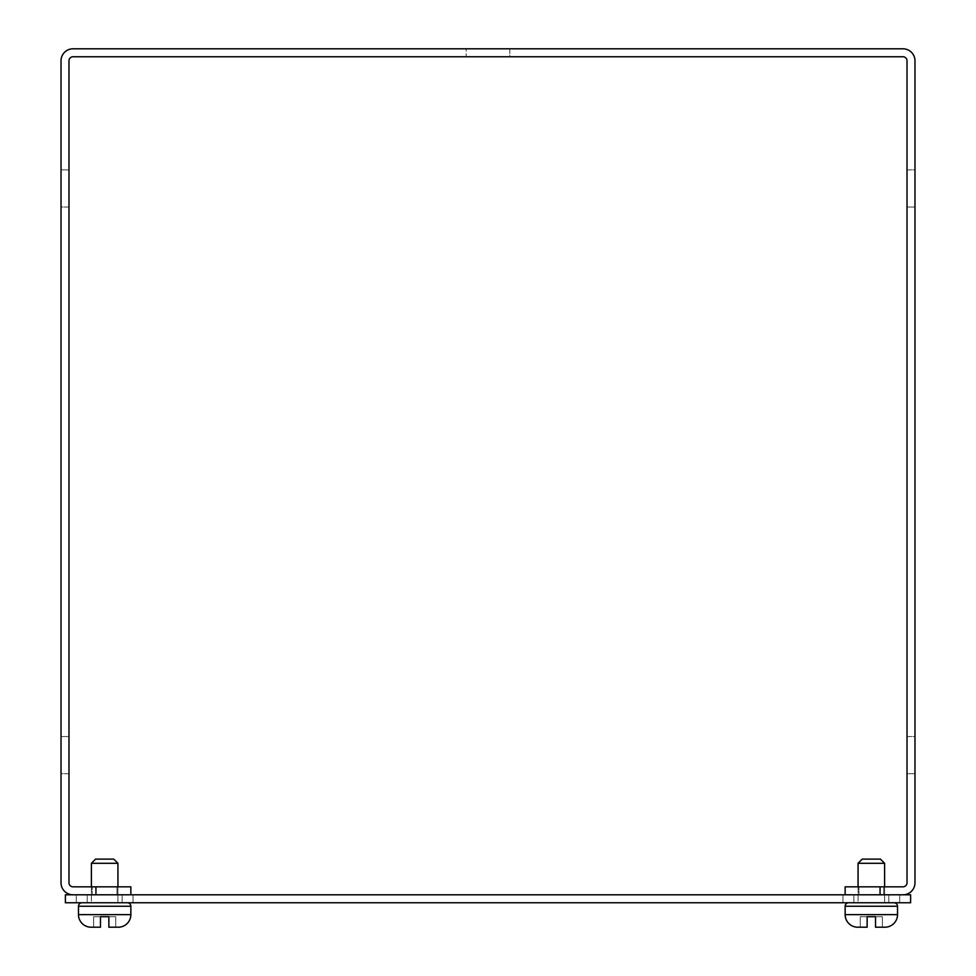 <?xml version="1.0" encoding="UTF-8"?>
<svg xmlns="http://www.w3.org/2000/svg" width="976" height="976" viewBox="0 0 976 976"><rect width="100%" height="100%" fill="white"/><g stroke="black" fill="none" stroke-linecap="round" stroke-linejoin="round"><path stroke-width="0.73" stroke-dasharray="4.88 3.66" d="M133.017 894.797L133.017 902.763L76.311 902.763L122.122 902.763L122.122 894.797L133.017 894.797L76.311 894.797L76.311 902.763L133.017 902.763L76.311 902.763L122.122 902.763L122.122 894.797L133.017 894.797L133.017 902.763L76.311 902.763L133.017 902.763L76.311 902.763L122.122 902.763L122.122 894.797L133.017 894.797L76.311 894.797L76.311 902.763L133.017 902.763L76.311 902.763L76.311 894.797L76.311 902.763L76.311 894.797L76.311 902.763L133.017 902.763L133.017 894.797L76.311 894.797L133.017 894.797L133.017 902.763L122.122 902.763L122.122 894.797L133.017 894.797L76.311 894.797L133.017 894.797L133.017 902.763L122.122 902.763L122.122 894.797L122.122 902.763L122.122 894.797L122.122 902.763L133.017 902.763L133.017 894.797L76.311 894.797L122.122 894.797L122.122 902.763L122.122 894.797L122.122 902.763L122.122 894.797L87.206 894.797L122.122 894.797L87.206 894.797L87.206 902.763L87.206 894.797L87.206 902.763L87.206 894.797L87.206 902.763L87.206 894.797L87.206 902.763L87.206 894.797L87.206 902.763L87.206 894.797L87.206 902.763L87.206 894.797L76.311 894.797L133.017 894.797M899.689 894.797L899.689 902.763L842.983 902.763L888.794 902.763L888.794 894.797L899.689 894.797L842.983 894.797L842.983 902.763L899.689 902.763L842.983 902.763L888.794 902.763L888.794 894.797L899.689 894.797L899.689 902.763L842.983 902.763L899.689 902.763L842.983 902.763L888.794 902.763L888.794 894.797L899.689 894.797L842.983 894.797L842.983 902.763L899.689 902.763L842.983 902.763L842.983 894.797L842.983 902.763L842.983 894.797L842.983 902.763L899.689 902.763L899.689 894.797L842.983 894.797L899.689 894.797L899.689 902.763L888.794 902.763L888.794 894.797L899.689 894.797L842.983 894.797L899.689 894.797L899.689 902.763L888.794 902.763L888.794 894.797L888.794 902.763L888.794 894.797L888.794 902.763L899.689 902.763L899.689 894.797L842.983 894.797L888.794 894.797L888.794 902.763L888.794 894.797L888.794 902.763L888.794 894.797L853.878 894.797L888.794 894.797L853.878 894.797L853.878 902.763L853.878 894.797L853.878 902.763L853.878 894.797L853.878 902.763L853.878 894.797L853.878 902.763L853.878 894.797L853.878 902.763L853.878 894.797L853.878 902.763L853.878 894.797L842.983 894.797L899.689 894.797M65.392 894.797L910.608 894.797L910.608 902.763L65.392 902.763L65.392 894.797M509.826 48.8L509.826 56.767L466.174 56.767L509.826 56.767L466.174 56.767L509.826 56.767L509.826 48.8L466.174 48.8L466.174 56.767L466.174 48.8L509.826 48.8M68.979 207.046L61.024 207.046L61.024 169.897L61.024 207.046L61.024 169.897L61.024 207.046L68.979 207.046L68.979 169.897L61.024 169.897L68.979 169.897L68.979 207.046M68.979 773.7L61.024 773.7L61.024 736.551L61.024 773.7L61.024 736.551L61.024 773.7L68.979 773.7L68.979 736.551L61.024 736.551L68.979 736.551L68.979 773.7M116.961 886.83L116.961 894.797L92.244 894.797L116.961 894.797L92.244 894.797L116.961 894.797L92.244 894.797L116.961 894.797L92.244 894.797L116.961 894.797L92.244 894.797L116.961 894.797L92.244 894.797L116.961 894.797L116.961 886.83L92.244 886.83L92.244 894.797L92.244 886.83L92.244 894.797L92.244 886.83L92.244 894.797L92.244 886.83L116.961 886.83L92.244 886.83L116.961 886.83L116.961 894.797L116.961 886.83L92.244 886.83L116.961 886.83L92.244 886.83L116.961 886.83L116.961 894.797L116.961 886.83L92.244 886.83L116.961 886.83M907.021 169.897L914.976 169.897L914.976 207.046L914.976 169.897L914.976 207.046L914.976 169.897L907.021 169.897L907.021 207.046L914.976 207.046L907.021 207.046L907.021 169.897M907.021 736.551L914.976 736.551L914.976 773.7L914.976 736.551L914.976 773.7L914.976 736.551L907.021 736.551L907.021 773.7L914.976 773.7L907.021 773.7L907.021 736.551M883.695 886.83L883.695 894.797L858.965 894.797L883.695 894.797L858.965 894.797L883.695 894.797L858.965 894.797L883.695 894.797L858.965 894.797L883.695 894.797L858.965 894.797L883.695 894.797L858.965 894.797L883.695 894.797L883.695 886.83L858.965 886.83L858.965 894.797L858.965 886.83L858.965 894.797L858.965 886.83L858.965 894.797L858.965 886.83L883.695 886.83L858.965 886.83L883.695 886.83L883.695 894.797L883.695 886.83L858.965 886.83L883.695 886.83L858.965 886.83L883.695 886.83L883.695 894.797L883.695 886.83L858.965 886.83L883.695 886.83M73.029 48.8L902.971 48.8A12.017 12.017 0 0 1 914.976 60.817L914.976 882.78A12.017 12.017 0 0 1 902.971 894.797L880.059 894.797L880.059 886.83L880.059 894.797L845.143 894.797L880.059 894.797L880.059 886.83L902.971 886.83A4.05 4.05 0 0 0 907.021 882.78L907.021 60.817A4.05 4.05 0 0 0 902.971 56.767L73.029 56.767A4.05 4.05 0 0 0 68.979 60.817L68.979 882.78A4.05 4.05 0 0 0 73.029 886.83L95.941 886.83L95.941 894.797L130.857 894.797L73.029 894.797A12.017 12.017 0 0 1 61.024 882.78L61.024 60.817A12.017 12.017 0 0 1 73.029 48.8M95.941 886.83L95.941 894.797L95.941 886.83L130.857 886.83L130.857 894.797M845.143 894.797L845.143 886.83L880.059 886.83M127.368 902.763L81.972 902.763A3.489 3.489 0 0 0 78.483 906.253L130.857 906.253L78.483 906.253L130.857 906.253L78.483 906.253L130.857 906.253L78.483 906.253L130.857 906.253L78.483 906.253L130.857 906.253L78.483 906.253L78.483 914.634L78.483 906.253A3.489 3.489 0 0 1 81.972 902.763L127.368 902.763A3.489 3.489 0 0 1 130.857 906.253L78.483 906.253A3.489 3.489 0 0 1 81.972 902.763L127.368 902.763A3.489 3.489 0 0 1 130.857 906.253L130.857 914.634L130.857 906.253A3.489 3.489 0 0 0 127.368 902.763L81.972 902.763A3.489 3.489 0 0 0 78.483 906.253L78.483 914.634L78.483 906.253A3.489 3.489 0 0 1 81.972 902.763L127.368 902.763A3.489 3.489 0 0 1 130.857 906.253L130.857 914.634L130.857 906.253A3.489 3.489 0 0 0 127.368 902.763L81.972 902.763M100.479 916.72L93.611 916.72L93.611 927.2L93.611 916.72L100.479 916.72L93.611 916.72L93.611 927.2L100.479 927.2L100.479 916.72L100.479 927.2L91.049 927.2L100.479 927.2L100.479 916.72L93.611 916.72L100.479 916.72L100.479 927.2L100.479 916.72L93.611 916.72L93.611 927.2L100.479 927.2L100.479 916.72L100.479 927.2L91.049 927.2L100.479 927.2L93.611 927.2L93.611 916.72L100.479 916.72L100.479 927.2L93.611 927.2L100.479 927.2L100.479 916.72L100.479 927.2L91.049 927.2L100.479 927.2L100.479 916.72L93.611 916.72L100.479 916.72L100.479 927.2L93.611 927.2L100.479 927.2L100.479 916.72L100.479 927.2L93.611 927.2L93.611 916.72L100.479 916.72L100.479 927.2L93.611 927.2L100.479 927.2L100.479 916.72L100.479 927.2L91.049 927.2L100.479 927.2L100.479 916.72L93.611 916.72L100.479 916.72L100.479 927.2L93.611 927.2L100.479 927.2L100.479 916.72L100.479 927.2L91.049 927.2L100.479 927.2L100.479 916.72L100.479 927.2L91.049 927.2A12.566 12.566 0 0 1 78.483 914.634L78.483 906.253M108.861 916.72L115.729 916.72L108.861 916.72L108.861 927.2L108.861 916.72L115.729 916.72L108.861 916.72L108.861 927.2L108.861 916.72L115.729 916.72L108.861 916.72L108.861 927.2L108.861 916.72L115.729 916.72L108.861 916.72L108.861 927.2L108.861 916.72L108.861 927.2L115.729 927.2L115.729 916.72L115.729 927.2L108.861 927.2L108.861 916.72L108.861 927.2L115.729 927.2L115.729 916.72L108.861 916.72L108.861 927.2L118.291 927.2A12.566 12.566 0 0 0 130.857 914.634A12.566 12.566 0 0 1 118.291 927.2L108.861 927.2L115.729 927.2L108.861 927.2L115.729 927.2L115.729 916.72L108.861 916.72L108.861 927.2L108.861 916.72L108.861 927.2L115.729 927.2L108.861 927.2L108.861 916.72L108.861 927.2L115.729 927.2L108.861 927.2L115.729 927.2L108.861 927.2L115.729 927.2L115.729 916.72L108.861 916.72L108.861 927.2L115.729 927.2L115.729 916.72L108.861 916.72L108.861 927.2L118.291 927.2A12.566 12.566 0 0 0 130.857 914.634A12.566 12.566 0 0 1 118.291 927.2L108.861 927.2L115.729 927.2L108.861 927.2L108.861 916.72L108.861 927.2L108.861 916.72L108.861 927.2L118.291 927.2A12.566 12.566 0 0 0 130.857 914.634L130.857 906.253M91.402 886.83L91.402 863.296L95.587 859.112L113.753 859.112L95.587 859.112L113.753 859.112L95.587 859.112L113.753 859.112L95.587 859.112L113.753 859.112L95.587 859.112L113.753 859.112L117.937 863.296L117.937 902.763L91.402 902.763L117.937 902.763L91.402 902.763L117.937 902.763L91.402 902.763L117.937 902.763L91.402 902.763L117.937 902.763L117.937 863.296L91.402 863.296L117.937 863.296L91.402 863.296L117.937 863.296L91.402 863.296L117.937 863.296L91.402 863.296L117.937 863.296L91.402 863.296L117.937 863.296L113.753 859.112L95.587 859.112L91.402 863.296L117.937 863.296L117.937 902.763L91.402 902.763L91.402 863.296L91.402 902.763L117.937 902.763L91.402 902.763L117.937 902.763L117.937 886.83M894.028 902.763L848.632 902.763A3.489 3.489 0 0 0 845.143 906.253L897.517 906.253L845.143 906.253L897.517 906.253L845.143 906.253L897.517 906.253L845.143 906.253L897.517 906.253L845.143 906.253L897.517 906.253L845.143 906.253L845.143 914.634L845.143 906.253A3.489 3.489 0 0 1 848.632 902.763L894.028 902.763A3.489 3.489 0 0 1 897.517 906.253L845.143 906.253A3.489 3.489 0 0 1 848.632 902.763L894.028 902.763A3.489 3.489 0 0 1 897.517 906.253L897.517 914.634L897.517 906.253A3.489 3.489 0 0 0 894.028 902.763L848.632 902.763A3.489 3.489 0 0 0 845.143 906.253L845.143 914.634L845.143 906.253A3.489 3.489 0 0 1 848.632 902.763L894.028 902.763A3.489 3.489 0 0 1 897.517 906.253L897.517 914.634L897.517 906.253A3.489 3.489 0 0 0 894.028 902.763L848.632 902.763M867.139 916.72L860.271 916.72L860.271 927.2L860.271 916.72L867.139 916.72L860.271 916.72L860.271 927.2L867.139 927.2L867.139 916.72L867.139 927.2L857.709 927.2L867.139 927.2L867.139 916.72L860.271 916.72L867.139 916.72L867.139 927.2L867.139 916.72L860.271 916.72L860.271 927.2L867.139 927.2L867.139 916.72L867.139 927.2L857.709 927.2L867.139 927.2L860.271 927.2L860.271 916.72L867.139 916.72L867.139 927.2L860.271 927.2L867.139 927.2L867.139 916.72L867.139 927.2L857.709 927.2L867.139 927.2L867.139 916.72L860.271 916.72L867.139 916.72L867.139 927.2L860.271 927.2L867.139 927.2L867.139 916.72L867.139 927.2L860.271 927.2L860.271 916.72L867.139 916.72L867.139 927.2L860.271 927.2L867.139 927.2L867.139 916.72L867.139 927.2L857.709 927.2L867.139 927.2L867.139 916.72L860.271 916.72L867.139 916.72L867.139 927.2L860.271 927.2L867.139 927.2L867.139 916.72L867.139 927.2L857.709 927.2L867.139 927.2L867.139 916.72L867.139 927.2L857.709 927.2A12.566 12.566 0 0 1 845.143 914.634L845.143 906.253M884.951 927.2L875.521 927.2L875.521 916.72L875.521 927.2L882.389 927.2L882.389 916.72L875.521 916.72L875.521 927.2L882.389 927.2L875.521 927.2L882.389 927.2L882.389 916.72L875.521 916.72L875.521 927.2L875.521 916.72L875.521 927.2L884.951 927.2A12.566 12.566 0 0 0 897.517 914.634A12.566 12.566 0 0 1 884.951 927.2A12.566 12.566 0 0 0 897.517 914.634A12.566 12.566 0 0 1 884.951 927.2L875.521 927.2L882.389 927.2L875.521 927.2L875.521 916.72L875.521 927.2L882.389 927.2L875.521 927.2L882.389 927.2L875.521 927.2L882.389 927.2L882.389 916.72L875.521 916.72L875.521 927.2L882.389 927.2L882.389 916.72L875.521 916.72L875.521 927.2L884.951 927.2L875.521 927.2L882.389 927.2L875.521 927.2L875.521 916.72L875.521 927.2L875.521 916.72L875.521 927.2L884.951 927.2A12.566 12.566 0 0 0 897.517 914.634L897.517 906.253M858.063 886.83L858.063 863.296L862.247 859.112L880.413 859.112L862.247 859.112L880.413 859.112L862.247 859.112L880.413 859.112L862.247 859.112L880.413 859.112L862.247 859.112L880.413 859.112L884.598 863.296L884.598 902.763L858.063 902.763L884.598 902.763L858.063 902.763L884.598 902.763L858.063 902.763L884.598 902.763L858.063 902.763L884.598 902.763L884.598 863.296L858.063 863.296L884.598 863.296L858.063 863.296L884.598 863.296L858.063 863.296L884.598 863.296L858.063 863.296L884.598 863.296L858.063 863.296L884.598 863.296L880.413 859.112L862.247 859.112L858.063 863.296L884.598 863.296L884.598 902.763L858.063 902.763L858.063 863.296L858.063 902.763L884.598 902.763L858.063 902.763L884.598 902.763L884.598 886.83M91.049 927.2A12.566 12.566 0 0 1 78.483 914.634L130.857 914.634L78.483 914.634A12.566 12.566 0 0 0 91.049 927.2A12.566 12.566 0 0 1 78.483 914.634A12.566 12.566 0 0 0 91.049 927.2M857.709 927.2A12.566 12.566 0 0 1 845.143 914.634L897.517 914.634L845.143 914.634A12.566 12.566 0 0 0 857.709 927.2A12.566 12.566 0 0 1 845.143 914.634A12.566 12.566 0 0 0 857.709 927.2M882.389 927.2L882.389 916.72L882.389 927.2L875.521 927.2L875.521 916.72L875.521 927.2L875.521 916.72L875.521 927.2L875.521 916.72L882.389 916.72L875.521 916.72L882.389 916.72L875.521 916.72L875.521 927.2L875.521 916.72L882.389 916.72L875.521 916.72L875.521 927.2L875.521 916.72L882.389 916.72L875.521 916.72M884.598 863.296L880.413 859.112L884.598 863.296L884.598 902.763L884.598 863.296L880.413 859.112L862.247 859.112L858.063 863.296L858.063 902.763L858.063 863.296L862.247 859.112L858.063 863.296M117.937 863.296L113.753 859.112L117.937 863.296L117.937 902.763L117.937 863.296L113.753 859.112L95.587 859.112L91.402 863.296L91.402 902.763L91.402 863.296L95.587 859.112L91.402 863.296M897.517 914.634L845.143 914.634M130.857 914.634L78.483 914.634"/><path stroke-width="1.46" d="M910.608 894.797L65.392 894.797L65.392 902.763L910.608 902.763L910.608 894.797M902.971 48.8L73.029 48.8A12.017 12.017 0 0 0 61.024 60.817L61.024 882.78A12.017 12.017 0 0 0 73.029 894.797L95.941 894.797L95.941 886.83L73.029 886.83A4.05 4.05 0 0 1 68.979 882.78L68.979 60.817A4.05 4.05 0 0 1 73.029 56.767L902.971 56.767A4.05 4.05 0 0 1 907.021 60.817L907.021 882.78A4.05 4.05 0 0 1 902.971 886.83L880.059 886.83L880.059 894.797L902.971 894.797A12.017 12.017 0 0 0 914.976 882.78L914.976 60.817A12.017 12.017 0 0 0 902.971 48.8M130.857 894.797L130.857 886.83L95.941 886.83M880.059 886.83L845.143 886.83L845.143 894.797M81.972 902.763A3.489 3.489 0 0 0 78.483 906.253L78.483 914.634A12.566 12.566 0 0 0 91.049 927.2L100.479 927.2L100.479 916.72L108.861 916.72L100.479 916.72L108.861 916.72L100.479 916.72L108.861 916.72L100.479 916.72L108.861 916.72L108.861 927.2L118.291 927.2A12.566 12.566 0 0 0 130.857 914.634L130.857 906.253A3.489 3.489 0 0 0 127.368 902.763M115.729 927.2L118.291 927.2L115.729 927.2M848.632 902.763A3.489 3.489 0 0 0 845.143 906.253L845.143 914.634A12.566 12.566 0 0 0 857.709 927.2L867.139 927.2L867.139 916.72L875.521 916.72L867.139 916.72L875.521 916.72L867.139 916.72L875.521 916.72L867.139 916.72L875.521 916.72L875.521 927.2L884.951 927.2A12.566 12.566 0 0 0 897.517 914.634L897.517 906.253A3.489 3.489 0 0 0 894.028 902.763M882.389 927.2L884.951 927.2M884.598 886.83L884.598 863.296L858.063 863.296L858.063 886.83M884.598 863.296L880.413 859.112L862.247 859.112L858.063 863.296M117.937 886.83L117.937 863.296L91.402 863.296L91.402 886.83M117.937 863.296L113.753 859.112L95.587 859.112L91.402 863.296M875.521 916.72L867.139 916.72M108.861 916.72L100.479 916.72M845.143 914.634L897.517 914.634M845.143 906.253L897.517 906.253M78.483 914.634L130.857 914.634M78.483 906.253L130.857 906.253"/></g></svg>
